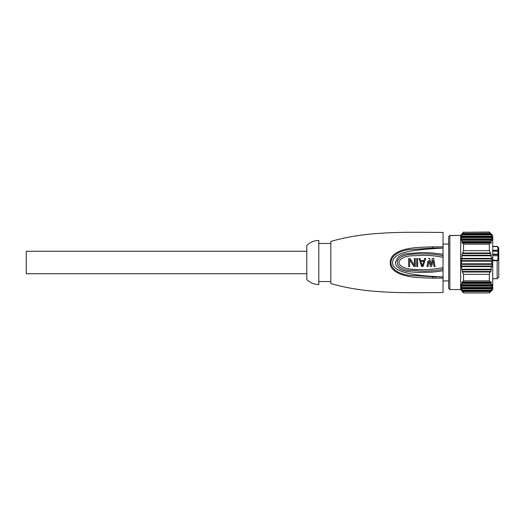 <?xml version="1.0" encoding="UTF-8"?>
<svg xmlns="http://www.w3.org/2000/svg" width="525" height="525" viewBox="0 0 525 525"><rect width="100%" height="100%" fill="white"/><g stroke="black" fill="none" stroke-linecap="round" stroke-linejoin="round"><path stroke-width="0.79" d="M498.75 251.757L498.75 247.872L497.149 246.363L492.739 246.363M492.739 260.748L497.149 260.748L497.149 278.729L498.75 277.128L498.75 259.888L497.149 260.748L497.949 259.324L497.949 254.152A0.801 0.538 180 0 0 498.75 253.614L498.75 252.23M498.75 255.964L498.75 256.764M492.739 246.593L497.149 246.593L497.949 247.537L497.949 250.281L492.739 250.281M497.949 259.324A0.801 0.564 0 0 1 498.75 259.888L498.75 249.375M498.75 273.138L498.75 273.518L498.75 273.138M498.75 271.169L498.75 273.033M498.75 255.931L498.75 255.537M498.75 251.862L498.75 251.482A0.801 0.571 0 0 0 497.949 250.911L497.949 250.281L498.75 251.081M498.75 254.474L498.75 253.267M498.75 269.843L498.75 270.421M498.75 273.354L498.75 275.625M492.739 238.987L492.739 240.752M492.739 243.613L492.739 247.4M492.739 251.98L492.739 257.112M489.333 292.957L463.536 292.957L489.333 292.957L492.739 289.551L492.739 235.449L489.333 232.043L463.536 232.273L489.333 232.043M492.726 262.5L492.739 267.199M492.739 272.777L492.739 276.202M492.739 279.792L492.739 282.719M492.739 284.891L492.739 286.197M461.849 282.686L462.033 281.794L462.833 282.037L463.536 280.862L463.536 274.358L489.333 274.358L489.333 280.862L490.166 282.037L491.124 281.794L491.348 282.686L461.849 282.686L462.184 283.441L490.947 283.441L491.348 282.686M492.279 284.498L491.439 284.74L490.947 283.441M492.063 284.537L492.227 285.39L461.108 285.39L461.541 287.444L491.708 287.444L492.227 285.39M491.466 289.905L490.862 290.798L492.063 288.094L492.227 287.247L491.708 287.444M489.333 292.727L490.862 290.798L462.249 290.798L461.744 289.905M490.166 233.448L489.333 232.273L463.536 232.273L462.833 233.448L490.166 233.448L491.459 235.095M463.536 274.358L462.249 271.464L461.108 264.357L461.541 263.799L461.541 261.201L461.108 260.643L462.184 255.787L461.849 255.235L463.536 250.642L463.536 244.138L462.833 242.963L462.033 243.206L462.184 241.559L461.77 240.26L461.055 240.502L461.108 239.61L492.227 239.61L491.708 238.855L491.708 237.556L492.227 237.753L490.862 234.202L462.249 234.202L461.849 235.049L462.833 233.448M492.227 237.753L492.063 236.906L492.398 237.799M492.227 239.61L492.279 240.502M461.108 264.357L492.227 264.357L491.708 263.799L491.708 261.201L492.227 260.643L490.947 255.787L491.348 255.235L489.333 250.642L489.333 244.138L490.166 242.963L491.124 243.206L490.947 241.559L491.439 240.26L492.063 240.463M492.227 264.357L492.063 266.057L461.245 266.057M461.849 269.765L491.348 269.765L490.947 269.213L491.439 266.608L492.063 266.057M491.348 269.765L490.862 271.464L462.249 271.464M489.333 274.358L490.166 272.016L490.862 271.464M490.166 282.037L462.833 282.037M461.108 239.61L461.541 237.556L461.108 237.753L461.245 236.906L460.911 237.786M492.063 236.906L461.245 236.906L462.249 234.202M463.536 232.043L460.674 235.449L460.674 289.551L463.536 292.957M463.536 292.727L461.849 289.951L460.963 287.201M461.108 287.247L461.541 287.444M461.062 284.498L461.108 285.39M461.245 284.537L461.77 284.74L462.184 283.441M489.333 250.642L463.536 250.642M463.536 244.138L489.333 244.138M490.166 242.963L462.833 242.963M462.184 241.559L490.947 241.559M491.439 240.26L461.77 240.26M461.541 238.855L491.708 238.855M491.708 237.556L461.541 237.556M461.77 236.152L491.439 236.152M490.947 234.846L462.184 234.846M449.859 235.449L449.859 289.551L448.652 288.35L448.652 236.65L449.859 235.449L458.673 235.449L451.677 235.581M451.487 235.561L450.66 235.449M458.673 235.449L460.674 235.449M449.859 289.551L460.674 289.551M443.041 255.682C435.277 254.297 428.433 253.706 422.507 253.91C417.342 253.785 412.355 254.074 407.551 254.789C401.441 255.931 397.976 258.359 397.163 262.06C397.274 265.978 400.549 268.662 406.987 270.106L421.739 271.09C427.389 271.366 434.49 270.775 443.041 269.318L443.041 270.703C436.702 271.838 430.631 272.377 424.83 272.324C418.543 272.547 412.486 272.232 406.652 271.373C403.121 270.578 400.805 269.732 399.689 268.833C396.802 266.844 395.384 264.633 395.423 262.198L397.904 257.565C399.466 255.878 402.15 254.612 405.943 253.772L419.403 252.669C425.119 252.289 433 252.833 443.041 254.297L443.041 278.145L432.37 278.132C414.599 277.587 409.684 277.121 401.303 274.503C389.78 269.85 389.392 264.442 390.817 259.009C392.234 255.163 396.414 252.092 403.344 249.788C411.548 247.774 415.039 247.433 432.383 246.868L443.041 246.855L443.041 255.767M443.041 254.297L443.041 232.444C406.127 232.273 366.844 230.856 330.829 241.461L330.829 283.539C366.844 294.144 406.127 292.727 443.041 292.556L443.041 278.145L432.37 278.132L432.377 276.911L437.122 276.924M443.041 267.704L443.041 257.296C434.798 255.767 427.921 255.13 422.408 255.393L410.648 255.865C406.127 256.554 403.39 257.309 402.439 258.136C400.575 259.186 399.394 260.558 398.888 262.251C399.007 265.118 401.94 267.258 407.689 268.682C411.462 269.325 415.78 269.633 420.637 269.607C425.499 270.027 432.967 269.391 443.041 267.704M441.473 248.069L443.041 248.076C411.856 249.861 395.522 251.98 392.7 261.01C390.646 271.274 409.231 275.638 443.041 276.924L443.041 270.703M443.041 276.924L442.057 276.924M442.306 246.855L432.383 246.862M432.383 246.868L432.383 248.082L441.072 248.069M436.058 276.924L408.319 275.251C400.975 273.984 391.512 270.67 390.895 262.493C391.558 254.428 400.982 250.937 408.319 249.723L432.383 248.082L443.041 248.076L437.22 248.069M434.746 266.51L434.024 266.51L435.028 266.51L433.696 258.49L432.357 258.49L433.696 258.49L435.028 266.51M431.018 264.974L429.686 258.49L428.348 258.49L429.686 258.49L431.018 264.974L432.357 258.49L431.465 262.808M427.488 263.662L427.015 266.51L428.013 266.51L427.015 266.51L427.908 261.161M429.017 260.367L428.013 266.51L429.017 260.367L430.356 266.51L431.688 266.51L430.356 266.51L429.463 262.421M433.027 260.367L431.688 266.51L433.027 260.367L434.024 266.51L433.027 260.367M423.006 266.51L421.667 266.51L418.996 258.49L420 258.49L420.669 260.538L424.01 260.538L424.673 258.49L425.677 258.49L423.006 266.51L425.677 258.49L424.673 258.49L424.01 260.538L422.336 260.538M420.669 260.538L420 258.49L418.996 258.49M417.217 258.49L416.66 258.49L416.66 266.51L417.664 266.51L417.158 266.51M417.664 258.49L417.664 266.51M416.66 266.51L416.66 258.49M409.644 266.51L408.647 266.51L409.644 266.51L409.644 259.685L413.825 266.51L415.327 266.51L415.327 258.49L414.323 258.49L414.323 265.486L410.15 258.49L414.323 265.486M408.647 258.49L410.15 258.49L408.647 258.49L408.647 266.51M422.336 266.51L421.667 266.51L419.888 261.161M423.465 262.375L423.839 261.22L420.833 261.22L422.336 265.827L422.815 264.351M422.336 265.827L423.839 261.22L422.881 261.22M420.833 261.22L421.844 264.311M413.825 266.51L411.042 261.962M330.829 281.538L318.806 281.538M330.829 243.462L318.806 243.462M306.784 279.53C310.124 282.804 314.134 284.471 318.806 284.543L318.806 240.457A16.931 16.931 0 0 0 306.784 245.47L306.784 279.53L306.784 273.722L26.25 273.722L26.25 251.278L306.784 251.278L306.784 245.47M490.166 291.552L462.833 291.552M462.184 290.154L490.947 290.154M491.439 288.848L461.77 288.848M491.708 286.145L461.541 286.145M461.77 284.74L491.439 284.74M462.833 252.984L490.166 252.984M490.947 255.787L462.184 255.787M461.77 258.392L491.439 258.392M491.708 261.201L461.541 261.201M461.541 263.799L491.708 263.799M461.77 266.608L491.439 266.608M462.184 269.213L490.947 269.213M490.166 272.016L462.833 272.016M489.333 280.862L463.536 280.862M497.149 246.593L492.739 246.271M492.739 260.269L497.149 260.269M498.75 256.239A0.801 0.564 180 0 0 497.949 255.668L492.739 255.668M492.739 251.134L497.949 251.134L497.949 254.152L492.739 254.152M498.75 251.692A0.801 0.564 0 0 0 497.949 251.134L492.739 250.911M498.75 248.108A0.801 0.564 180 0 0 497.949 247.537M492.739 254.566L497.949 254.566A0.801 0.538 0 0 0 498.75 254.028M461.849 242.314L491.348 242.314M492.063 288.094L461.245 288.094M462.249 253.536L490.862 253.536M491.348 255.235L461.849 255.235M461.245 258.943L492.063 258.943M492.227 260.643L461.108 260.643M497.149 278.729L492.739 278.729M497.149 246.271L498.75 247.872M498.75 252.925L498.75 253.391M448.652 280.934L443.041 280.934M439.346 276.924L441.643 276.924M448.652 244.066L443.041 244.066"/></g></svg>
